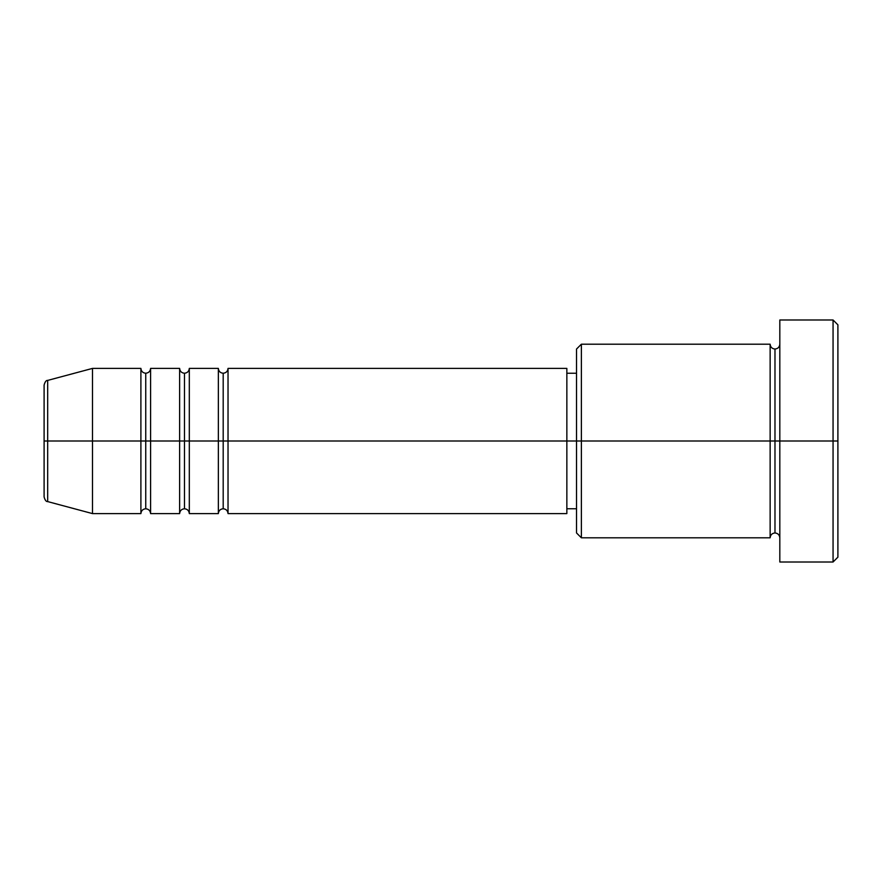 <?xml version="1.0" encoding="UTF-8"?>
<svg xmlns="http://www.w3.org/2000/svg" width="882" height="882" viewBox="0 0 882 882"><rect width="100%" height="100%" fill="white"/><g stroke="black" fill="none" stroke-linecap="round" stroke-linejoin="round"><path stroke-width="1.32" d="M44.1 441L44.1 496.919L44.1 441L47.683 441L44.1 441L44.1 385.081L44.1 441M779.82 537.8C779.523 534.878 777.902 533.268 774.98 532.96C772.048 533.268 770.438 534.878 770.14 537.8L770.14 344.2L770.14 441L774.98 441L774.98 349.04L774.98 441L774.98 349.04L774.98 441L779.82 441L779.82 562.01L779.82 319.99L779.82 441L833.06 441L833.06 562.01L833.06 441L837.9 441L837.9 324.83L837.9 557.17L837.9 441L581.37 441L581.37 537.8L581.37 441L566.85 441L566.85 513.6L566.85 441L228.03 441L228.03 368.4L228.03 441L189.31 441L189.31 368.4L189.31 441L150.59 441L150.59 368.4L150.59 441L145.75 441L145.75 508.76C142.818 509.057 141.208 510.678 140.899 513.6L92.5 513.6L92.5 441L92.5 513.6L47.683 501.593L47.683 441L47.683 501.593C46.217 501.803 45.015 500.237 44.1 496.919M228.03 513.6C227.732 510.678 226.123 509.057 223.19 508.76C220.257 509.057 218.648 510.678 218.35 513.6L218.35 368.4L218.35 441L223.19 441L223.19 373.24L223.19 508.76L223.19 441L228.03 441L228.03 513.6L566.85 513.6M189.31 513.6C189.013 510.678 187.392 509.057 184.47 508.76C181.538 509.057 179.928 510.678 179.63 513.6L179.63 368.4L179.63 441L184.47 441L184.47 373.24L184.47 508.76L184.47 441L189.31 441L189.31 513.6L218.35 513.6M140.899 513.6L140.899 441L145.75 441L145.75 373.24L145.75 441L140.899 441L140.899 368.4L140.899 441L47.683 441L140.899 441L140.899 368.4L92.5 368.4L92.5 441L92.5 368.4L47.683 380.407L47.683 441L47.683 380.407C46.217 380.197 45.015 381.763 44.1 385.081M140.899 368.4C141.208 371.322 142.818 372.943 145.75 373.24C148.672 372.943 150.282 371.322 150.59 368.4L150.59 441L179.63 441L179.63 368.4C179.928 371.322 181.538 372.943 184.47 373.24C187.392 372.943 189.013 371.322 189.31 368.4L189.31 441L218.35 441L218.35 368.4C218.648 371.322 220.257 372.943 223.19 373.24C226.123 372.943 227.732 371.322 228.03 368.4L228.03 441L566.85 441L566.85 368.4L566.85 441L576.53 441L576.53 532.96L576.53 349.04L576.53 441L770.14 441L770.14 344.2L581.37 344.2L581.37 441L581.37 344.2L576.53 349.04M150.59 513.6C150.282 510.678 148.672 509.057 145.75 508.76L145.75 441L150.59 441L150.59 513.6L150.59 441L150.59 513.6L179.63 513.6M833.06 441L833.06 319.99L833.06 441M770.14 441L770.14 537.8L770.14 441M774.98 441L774.98 532.96L774.98 441M140.899 441L140.899 513.6L140.899 441M179.63 441L179.63 513.6L179.63 441M189.31 441L189.31 513.6L189.31 441M218.35 441L218.35 513.6L218.35 441M228.03 441L228.03 513.6L228.03 441M770.14 537.8L581.37 537.8L576.53 532.96M779.82 562.01L833.06 562.01L837.9 557.17M770.14 344.2C770.438 347.122 772.048 348.732 774.98 349.04C777.902 348.732 779.523 347.122 779.82 344.2M576.53 508.76L566.85 508.76M179.63 368.4L150.59 368.4M837.9 324.83L833.06 319.99L779.82 319.99M576.53 373.24L566.85 373.24M566.85 368.4L228.03 368.4M218.35 368.4L189.31 368.4"/></g></svg>

